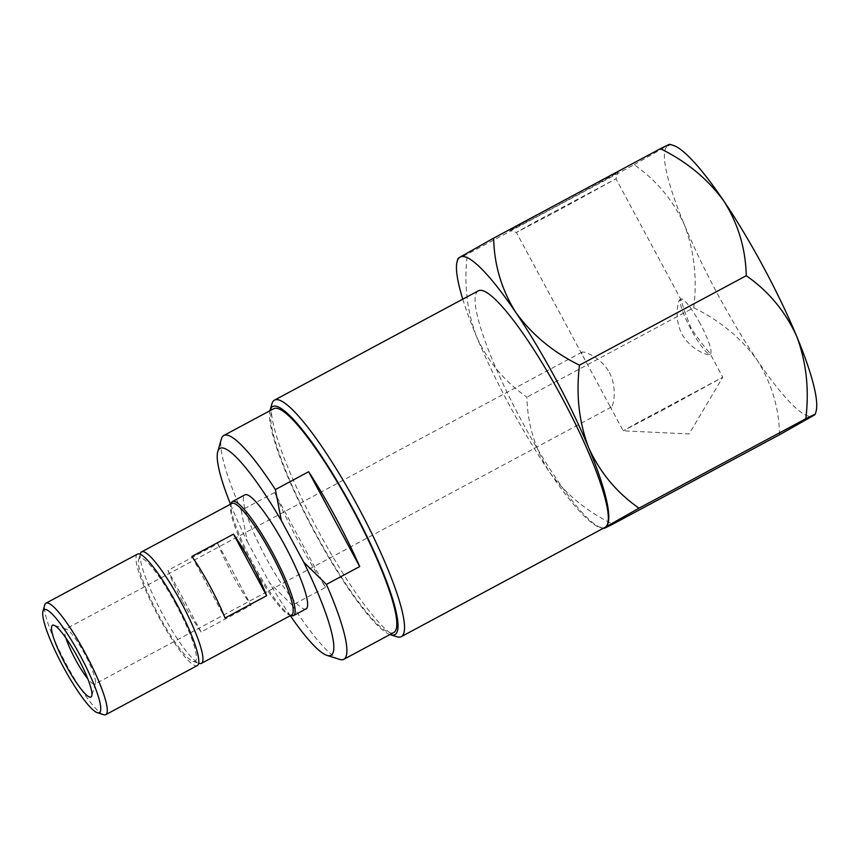 <?xml version="1.0" encoding="UTF-8"?>
<svg xmlns="http://www.w3.org/2000/svg" width="859" height="859" viewBox="0 0 859 859"><rect width="100%" height="100%" fill="white"/><g stroke="black" fill="none" stroke-linecap="round" stroke-linejoin="round"><path stroke-width="0.64" stroke-dasharray="4.29 3.22" d="M137.483 554.087A63.255 10.963 -118.2 0 0 157.723 615.023A63.255 10.963 -118.2 0 0 197.28 665.585M103.606 714.699A63.255 10.963 61.8 0 1 66.218 664.093A63.255 10.963 61.8 0 1 44.754 604.951M478.291 290.836A134.176 23.268 -118.2 0 0 521.81 421.2A134.176 23.268 -118.2 0 0 605.123 527.329M396.729 636.712A134.176 23.268 61.8 0 1 318.013 530.508A134.176 23.268 61.8 0 1 271.873 403.913M462.765 299.157A153.353 26.586 -118.2 0 0 476.584 336.696A153.353 26.586 -118.2 0 0 549.277 471.709A153.353 26.586 -118.2 0 0 599.84 527.447A153.353 26.586 -118.2 0 0 605.015 527.383M389.986 634.554A129.387 22.431 61.8 0 1 313.975 531.216A129.387 22.431 61.8 0 1 269.941 410.731M459.919 257.185C456.097 259.579 458.588 258.559 467.382 254.146C463.785 283.266 466.845 310.786 476.584 336.696C487.869 361.446 504.652 381.6 526.954 397.159C527.426 423.798 534.867 448.645 549.277 471.709C565.179 493.635 586.353 511.126 612.778 524.173M393.766 632.525A126.992 22.023 61.8 0 1 314.92 532.086A126.992 22.023 61.8 0 1 273.731 408.701M779.553 434.729C779.081 408.089 771.64 383.243 757.23 360.179C741.328 338.253 720.164 320.761 693.728 307.715L526.954 397.159M693.728 307.715C697.336 278.595 694.265 251.075 684.537 225.165C673.252 200.415 656.459 180.261 634.167 164.703L467.382 254.146M572.996 195.884A61.343 0.58 151.7 0 0 509.902 230.513A61.343 0.58 151.7 0 0 564.18 201.929A61.343 0.58 151.7 0 0 617.911 172.348A61.343 0.58 151.7 0 0 572.996 195.884M634.167 164.703L669.816 144.301M339.509 659.379A126.992 22.023 61.8 0 1 292.307 605.176L325.582 587.331A126.992 22.023 61.8 0 1 298.277 541.009A126.992 22.023 61.8 0 1 274.536 492.518L241.261 510.364A126.992 22.023 61.8 0 1 221.343 439.046M673.359 145.429A153.353 26.586 -118.2 0 0 667.883 145.654A153.353 26.586 -118.2 0 0 684.537 225.165A153.353 26.586 -118.2 0 0 757.23 360.179A153.353 26.586 -118.2 0 0 813.28 415.692A153.353 26.586 -118.2 0 0 816.05 411.493M557.792 210.756L516.388 232.456L533.976 222.524L615.967 178.833L557.792 210.756M664.608 409.142L623.215 430.842L637.614 422.66L722.784 377.219L664.608 409.142M609.342 372.473C617.428 387.581 613.584 406.017 611.329 407.091L609.911 406.157L581.887 354.091L581.887 352.19C584.217 350.859 601.279 357.58 609.342 372.473M691.27 328.535C685.74 314.931 682.465 305.579 681.455 300.478L680.038 299.544C677.794 300.671 673.961 319.011 682.003 334.119C690.056 349.033 707.204 355.798 709.491 354.445L709.491 352.534C705.647 348.647 699.58 340.647 691.27 328.535M241.261 510.364L247.285 541.449A117.404 20.358 61.8 0 1 230.513 504.201M247.285 541.449L269.651 583.003L292.307 605.176M325.582 587.331L274.536 492.518M290.31 615.688A117.404 20.358 61.8 0 1 269.651 583.003M65.928 638.033A31.149 5.401 61.8 0 1 65.316 629.228A31.149 5.401 61.8 0 1 66.39 629.207A31.149 5.401 61.8 0 1 84.665 653.86A31.149 5.401 61.8 0 1 95.37 683.249A31.149 5.401 61.8 0 1 94.758 684.129A31.149 5.401 61.8 0 1 87.768 678.75M700.214 323.736A31.149 5.401 -118.2 0 0 680.876 299.093A31.149 5.401 -118.2 0 0 690.84 329.104A31.149 5.401 -118.2 0 0 710.318 353.994A31.149 5.401 -118.2 0 0 700.214 323.736M306.094 608.848A64.693 11.221 61.8 0 1 265.925 557.684A64.693 11.221 61.8 0 1 244.944 494.827M291.405 615.592A64.693 11.221 61.8 0 1 253.448 564.374A64.693 11.221 61.8 0 1 231.211 503.342M291.695 614.947A63.255 10.963 61.8 0 1 289.526 614.99A63.255 10.963 61.8 0 1 252.417 564.921A63.255 10.963 61.8 0 1 230.663 505.242A63.255 10.963 61.8 0 1 231.898 503.46M140.414 553.647A63.255 10.963 -118.2 0 0 162.158 613.315A63.255 10.963 -118.2 0 0 199.267 663.395M182.956 602.17A63.255 10.963 -118.2 0 0 201.103 631.999L251.011 605.23A63.255 10.963 61.8 0 1 232.864 575.401A63.255 10.963 61.8 0 1 217.853 543.661L167.945 570.43A63.255 10.963 -118.2 0 0 182.956 602.17M201.103 631.999L167.945 570.43M217.853 543.661L251.011 605.23M191.901 556.439L225.047 618.018M176.052 604.553A58.466 10.136 -118.2 0 0 138.61 559.961A58.466 10.136 -118.2 0 0 158.453 614.625A58.466 10.136 -118.2 0 0 193.007 661.398A58.466 10.136 -118.2 0 0 176.052 604.553M599.84 527.447L603.018 528.457M609.911 406.157L623.204 430.842L689.101 433.945L722.784 377.23L709.491 352.534M681.455 300.478L615.967 178.833L617.911 172.348M581.887 354.091L516.388 232.456L509.902 230.513M581.887 352.19L65.316 629.228M611.329 407.091L94.758 684.129M680.876 299.093L680.038 299.544M710.318 353.994L709.491 354.445M66.39 629.207L53.87 625.212M95.37 683.249L91.773 695.887M289.526 614.99L290.836 615.409M230.663 505.242L231.039 503.911M193.007 661.398L198.654 663.191M138.61 559.961L140.232 554.27"/><path stroke-width="1.29" d="M105.775 714.656L197.28 665.585A63.255 10.963 -118.2 0 0 176.761 604.124A63.255 10.963 -118.2 0 0 137.483 554.087L45.989 603.168A63.255 10.963 61.8 0 1 85.266 653.194A63.255 10.963 61.8 0 1 105.775 714.656A63.255 10.963 61.8 0 1 103.606 714.699L97.346 712.702A58.466 10.136 -118.2 0 0 80.392 655.857A58.466 10.136 -118.2 0 0 42.95 611.264A58.466 10.136 -118.2 0 0 62.793 665.929A58.466 10.136 -118.2 0 0 97.346 712.702M42.95 611.264L44.754 604.951A63.255 10.963 61.8 0 1 45.989 603.168M401.325 636.626L605.123 527.329A134.176 23.268 -118.2 0 0 605.316 527.222A134.176 23.268 -118.2 0 0 561.915 397.524A134.176 23.268 -118.2 0 0 478.291 290.836L274.493 400.133A134.176 23.268 61.8 0 1 358.106 506.821A134.176 23.268 61.8 0 1 401.518 636.519A134.176 23.268 61.8 0 1 401.325 636.626A134.176 23.268 61.8 0 1 396.729 636.712L390.469 634.726A129.387 22.431 61.8 0 1 389.986 634.554M269.941 410.731A129.387 22.431 61.8 0 1 270.07 410.237L271.873 403.913A134.176 23.268 61.8 0 1 274.493 400.133M605.015 527.383A153.353 26.586 -118.2 0 0 605.316 527.222A153.353 26.586 -118.2 0 0 588.662 447.711A153.353 26.586 -118.2 0 0 515.969 312.697A153.353 26.586 -118.2 0 0 459.919 257.185A153.353 26.586 -118.2 0 0 457.149 261.383A153.353 26.586 -118.2 0 0 462.765 299.157M270.07 410.237A129.387 22.431 61.8 0 1 347.745 499.433A129.387 22.431 61.8 0 1 395.086 634.533A129.387 22.431 61.8 0 1 390.469 634.726M579.471 365.161L746.246 275.718C768.365 291.04 785.158 311.205 796.626 336.18C806.311 361.789 809.371 389.299 805.817 418.73C814.6 414.317 817.081 413.308 813.28 415.692L779.553 434.729L612.778 524.173C603.995 528.586 601.515 529.595 605.316 527.222L639.042 508.174C616.923 492.851 600.13 472.697 588.662 447.711C578.977 422.113 575.917 394.592 579.471 365.161C553.271 352.319 532.108 334.827 515.969 312.697C501.656 289.913 494.215 265.066 493.646 238.147L459.919 257.185L457.976 258.516L457.149 261.383M603.018 528.457L605.316 527.222M230.513 504.201A117.404 20.358 61.8 0 1 217.735 451.684L221.343 439.046A126.992 22.023 61.8 0 1 223.823 435.47L273.731 408.701A126.992 22.023 61.8 0 1 353.156 510.203A126.992 22.023 61.8 0 1 393.766 632.525L343.858 659.293A126.992 22.023 61.8 0 1 339.509 659.379L326.989 655.385A117.404 20.358 61.8 0 1 290.31 615.688M805.817 418.73L639.042 508.174M667.883 145.654C671.706 143.27 669.215 144.291 660.421 148.704C686.62 161.546 707.784 179.037 723.922 201.167A153.353 26.586 -118.2 0 1 796.626 336.18A153.353 26.586 -118.2 0 1 816.05 411.493L815.234 414.36L813.28 415.692M660.421 148.704L493.646 238.147M669.816 144.301L673.359 145.429A153.353 26.586 -118.2 0 1 723.922 201.167C738.235 223.952 745.676 248.809 746.246 275.718M223.823 435.47A126.992 22.023 61.8 0 1 275.374 489.576L308.639 471.731A126.992 22.023 61.8 0 1 359.696 566.553L326.42 584.399A126.992 22.023 61.8 0 1 343.858 659.293M326.42 584.399L303.764 562.226L281.387 520.672L275.374 489.576M308.639 471.731L359.696 566.553M217.735 451.684A117.404 20.358 61.8 0 1 281.387 520.672M303.764 562.226A117.404 20.358 61.8 0 1 326.989 655.385M87.768 678.75A31.149 5.401 61.8 0 1 65.928 638.033M231.039 503.911L231.211 503.342A64.693 11.221 61.8 0 1 232.467 501.516L244.944 494.827A64.693 11.221 61.8 0 1 285.403 546.539A64.693 11.221 61.8 0 1 306.094 608.848L293.617 615.549A64.693 11.221 61.8 0 1 291.405 615.592L290.836 615.409M77.761 657.457A40.738 7.065 61.8 0 1 91.773 695.887A40.738 7.065 61.8 0 1 65.499 664.479A40.738 7.065 61.8 0 1 53.87 625.212A40.738 7.065 61.8 0 1 77.761 657.457M232.467 501.516A64.693 11.221 61.8 0 1 272.926 553.228A64.693 11.221 61.8 0 1 293.617 615.549M141.649 551.865L231.898 503.46A63.255 10.963 61.8 0 1 271.465 554.012A63.255 10.963 61.8 0 1 291.695 614.947L201.435 663.352A63.255 10.963 -118.2 0 0 180.927 601.891A63.255 10.963 -118.2 0 0 141.649 551.865A63.255 10.963 -118.2 0 0 140.414 553.647L140.232 554.27M198.654 663.191L199.267 663.395A63.255 10.963 -118.2 0 0 201.435 663.352M266.644 595.706L225.047 618.018A63.255 10.963 -118.2 0 0 191.901 556.439L233.487 534.137A63.255 10.963 61.8 0 1 266.644 595.706L233.487 534.137"/></g></svg>
